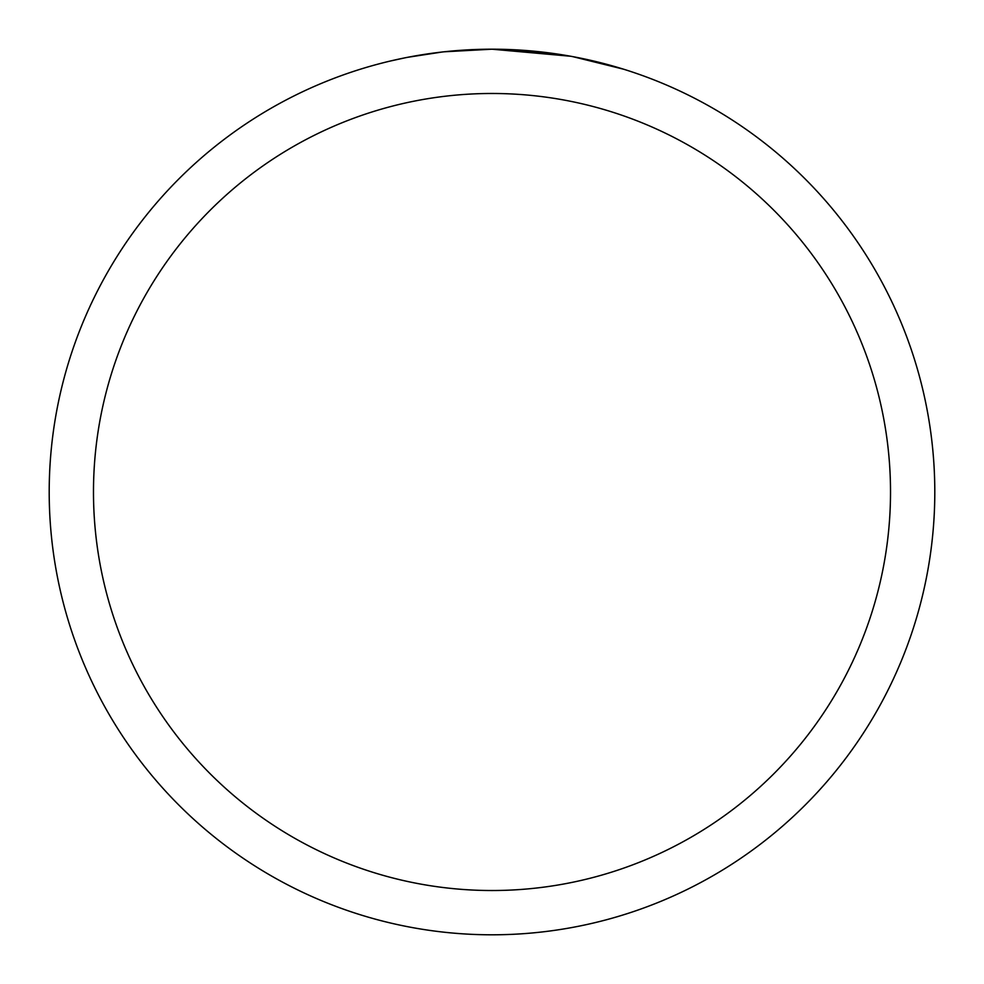 <?xml version="1.0" encoding="UTF-8"?>
<svg xmlns="http://www.w3.org/2000/svg" width="984" height="984" viewBox="0 0 984 984"><rect width="100%" height="100%" fill="white"/><g stroke="black" fill="none" stroke-linecap="round" stroke-linejoin="round"><path stroke-width="1.48" d="M570.659 56.248L492 49.2L548.395 52.804M492 49.2A442.8 442.8 0 0 1 934.8 492A442.8 442.8 0 0 1 492 934.8A442.8 442.8 0 0 1 49.2 492A442.8 442.8 0 0 1 492 49.2L444.141 51.795L492 49.2M572.75 56.629L623.585 69.2M492 93.48A398.52 398.52 0 0 1 890.52 492A398.52 398.52 0 0 1 492 890.52A398.52 398.52 0 0 1 93.48 492A398.52 398.52 0 0 1 492 93.48M442.062 52.029L407.794 57.281M390.144 61.069L404.498 57.933"/></g></svg>
